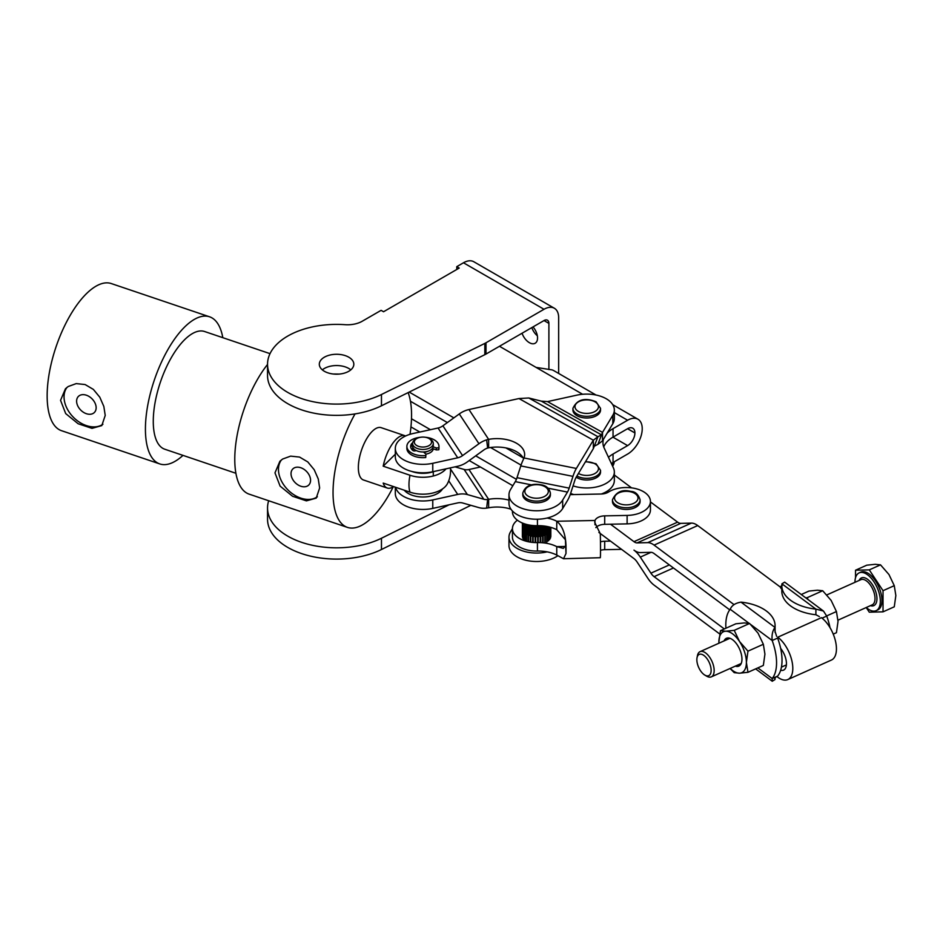 <?xml version="1.0" encoding="UTF-8"?>
<svg xmlns="http://www.w3.org/2000/svg" width="943" height="943" viewBox="0 0 943 943"><rect width="100%" height="100%" fill="white"/><g stroke="black" fill="none" stroke-linecap="round" stroke-linejoin="round"><path stroke-width="1.41" d="M596.023 395.023L553.741 370.611A20.675 11.941 120 0 0 550.724 369.68L536.084 367.405L499.472 346.27M603.72 446.97A34.514 19.933 180 0 1 604.109 446.039A34.514 19.933 180 0 1 613.044 437.104L613.044 428.652A34.514 19.933 0 0 0 607.033 433.332M603.473 439.249A34.514 19.933 0 0 0 602.942 442.75A34.514 19.933 0 0 0 604.109 447.901L613.398 467.905A27.606 15.937 0 0 1 614.341 472.03L614.341 480.482A27.606 15.937 180 0 1 601.363 494.002M512.839 485.739L469.213 460.549M419.812 432.024L410.948 426.908M411.502 418.775L430.421 429.69M475.708 455.846L516.41 479.339M521.055 465.111L490.56 447.512M447.371 422.57L410.453 401.258M523.188 457.885L505.884 447.901M453.866 417.867L409.191 392.076M613.044 428.652L627.602 420.248A20.675 11.941 -60 0 1 637.94 419.222A20.675 11.941 -60 0 1 642.23 428.688L642.23 428.747A20.675 11.941 -60 0 1 627.602 454.066L613.044 462.471L613.044 454.019L627.602 445.615A10.326 5.953 120 0 0 634.91 432.967L634.91 432.92A10.326 5.953 120 0 0 632.765 428.193A10.326 5.953 120 0 0 627.602 428.7L613.044 437.104M613.044 454.019A34.514 19.933 0 0 0 608.471 457.284M611.359 463.52A34.514 19.933 180 0 1 613.044 462.471M573.768 494.568A27.606 15.937 180 0 1 570.609 493.425M573.049 485.881A27.606 15.937 0 0 0 614.341 472.03M470.84 505.318L381.467 549.51A69.028 39.854 180 0 1 328.129 558.786A69.028 39.854 180 0 1 267.541 519.239L267.541 507.959A69.028 39.854 0 0 0 328.129 547.518A69.028 39.854 0 0 0 381.467 538.241L449.104 504.8M554.366 308.255A20.711 11.953 -60 0 0 544.017 309.28L486.01 342.769A20.711 11.953 180 0 1 485.433 343.099A20.711 11.953 180 0 1 484.832 343.405L381.467 394.504A69.028 39.854 180 0 1 328.129 403.793A69.028 39.854 180 0 1 267.541 364.234A69.028 39.854 180 0 1 345.008 324.687A20.711 11.953 0 0 0 362.183 321.268L381.102 310.341L383.553 311.744L459.206 268.071L456.766 266.657L463.473 262.779A20.711 11.953 -60 0 1 473.834 261.753L554.366 308.255A20.711 11.953 -60 0 1 558.657 317.744L558.657 373.452M267.541 364.234L267.541 375.514A69.028 39.854 0 0 0 328.129 415.061A69.028 39.854 0 0 0 381.467 405.785L484.832 354.674A20.711 11.953 0 0 0 485.433 354.368A20.711 11.953 0 0 0 486.01 354.049L544.017 320.561A6.907 3.984 -60 0 1 547.47 320.219A6.907 3.984 -60 0 1 548.897 323.378L544.017 320.561M324.368 357.197A17.257 9.96 180 0 1 343.169 355.028A17.257 9.96 180 0 1 353.825 364.234A17.257 9.96 180 0 1 348.769 371.283A17.257 9.96 180 0 1 329.967 373.44A17.257 9.96 180 0 1 319.312 364.234A17.257 9.96 180 0 1 324.368 357.197M350.796 369.868A17.257 9.96 0 0 0 324.368 368.465A17.257 9.96 0 0 0 322.341 369.868M531.817 327.598A11.564 6.672 -120 0 0 537.357 335.791M533.031 326.903A11.564 6.672 60 0 1 537.545 337.959A11.564 6.672 60 0 1 535.153 343.252A11.564 6.672 60 0 1 522.057 333.233M456.766 269.474L456.766 266.657M548.897 369.573L548.897 323.378M268.672 500.757A69.028 39.854 0 0 0 267.541 507.971M780.663 670.249A14.157 7.084 -114.1 0 0 783.562 670.119A14.157 7.084 -114.1 0 0 786.45 663.66A14.157 7.084 -114.1 0 0 780.663 648.442M776.796 676.473L777.786 677.215A24.506 12.259 -114.1 0 0 787.794 679.573A24.506 12.259 -114.1 0 0 792.804 668.387A24.506 12.259 -114.1 0 0 777.786 637.197L821.424 617.665A24.506 12.259 65.9 0 1 836.441 648.855A24.506 12.259 65.9 0 1 831.443 660.041L787.794 679.573M734.043 604.628L654.088 545.101A20.711 10.361 65.9 0 0 647.735 542.638L637.138 542.897A10.349 5.187 -114.1 0 1 633.967 541.671L610.51 524.214M614.341 475.024L631.586 487.873M650.434 501.912L677.604 522.139A10.349 5.187 -114.1 0 0 680.775 523.365L691.384 523.106A20.711 10.361 65.9 0 1 697.726 525.557L781.818 588.173M719.733 633.991L654.088 585.12A20.711 10.361 -114.1 0 1 647.735 578.13L637.138 562.075A10.349 5.187 65.9 0 0 633.967 558.586L598.899 532.477M651.012 552.327L640.309 557.113A20.711 10.361 65.9 0 0 633.967 550.123A20.711 10.361 -114.1 0 0 640.309 552.586L650.918 552.327A10.349 5.187 65.9 0 1 654.088 553.553L729.717 609.862M640.309 557.113L650.918 573.167A10.349 5.187 -114.1 0 0 654.088 576.656L724.33 628.957M425.918 454.125A10.349 5.976 180 0 0 428.193 453.548A10.349 5.976 180 0 0 433.261 448.821A10.349 5.976 180 0 1 432.719 450.365A10.349 5.976 180 0 1 425.918 454.125L425.729 457.532L425.918 454.125L423.49 451.98M467.398 461.87A20.711 15.795 -33.4 0 1 457.72 466.266L432.766 471.748L432.766 463.296A27.606 15.937 180 0 1 395.317 448.396A27.606 15.937 180 0 1 413.093 433.509L438.059 428.016A10.349 7.898 -33.4 0 0 442.892 425.812L459.288 413.942A20.711 15.795 146.6 0 1 468.966 409.545L518.968 398.547L528.799 397.981L541.317 401.14L547.529 401.6L576.892 395.141A27.606 15.937 180 0 1 614.341 410.028A27.606 15.937 180 0 1 612.809 415.262L602.518 432.401L602.518 440.852L597.921 444.342L601.516 434.876L597.933 436.715L593.336 448.656L593.336 440.204L576.362 468.459A20.711 5.54 -78.7 0 0 572.967 476.368L569.171 488.132A10.349 2.77 101.3 0 1 567.474 492.081L562.676 500.061A27.606 15.937 180 0 1 532.005 510.552A27.606 15.937 180 0 1 508.984 494.839A27.606 15.937 180 0 1 510.505 489.606L515.302 481.625A10.349 2.77 -78.7 0 0 517 477.677L520.795 465.913A20.711 5.54 101.3 0 1 522.717 460.844L524.002 457.968A27.606 15.937 0 0 0 524.65 454.55A27.606 15.937 0 0 0 488.639 439.367L488.639 447.819L487.637 448.055A10.349 7.898 146.6 0 0 483.794 449.988L467.398 461.87M432.766 463.296L457.72 457.803A10.349 7.898 146.6 0 0 462.565 455.61L478.95 443.729A20.711 15.795 -33.4 0 1 486.647 439.862L488.639 439.367L468.966 409.545M488.639 447.819A27.606 15.937 180 0 1 523.648 458.769M593.336 448.656L576.362 476.91A10.349 2.77 101.3 0 0 574.664 480.859L570.869 492.623A20.711 5.54 -78.7 0 1 567.474 500.533L562.676 508.513L562.676 500.061M518.968 398.547L593.336 440.204L597.933 436.715L528.799 397.981M594.326 446.18L597.921 444.342M541.317 401.14L601.516 434.876L602.518 432.401L547.529 401.6M602.518 440.852L612.809 423.713A27.606 15.937 0 0 0 614.341 418.492L614.341 410.028M508.984 494.839L508.984 503.291A27.606 15.937 0 0 0 532.005 519.015A27.606 15.937 0 0 0 562.676 508.513M413.423 450.766A10.349 5.976 180 0 1 412.574 448.396A10.349 5.976 180 0 1 412.786 447.206A10.349 5.976 180 0 0 412.574 448.396L412.574 448.396A10.349 5.976 180 0 0 413.423 450.766M395.317 448.396L395.317 456.86A27.606 15.937 0 0 0 432.766 471.748M563.525 558.739L556.759 555.073L556.759 546.622L563.313 548.39L565.647 545.749L565.458 539.809L556.759 529.707L556.759 521.255C562.476 525.946 565.552 534.103 566 545.738A20.711 0.589 88.8 0 1 566 553.506L563.525 558.739L600.302 557.714A20.711 0.589 -91.2 0 0 600.302 533.75L594.738 522.375L594.986 520.489A10.349 5.976 180 0 1 604.699 515.868L627.119 515.42A24.164 13.945 0 0 0 646.58 509.043A24.164 13.945 0 0 0 650.434 501.476A24.164 13.945 0 0 0 635.016 488.474A24.164 13.945 0 0 0 608.447 492.069A10.349 5.976 0 0 1 605.147 493.46A10.349 5.976 0 0 1 601.163 494.014L570.185 494.639M595.835 527.597A10.349 5.976 180 0 1 604.699 524.332L627.119 523.872A24.164 13.945 0 0 0 646.58 517.495A24.164 13.945 0 0 0 650.434 509.939L650.434 501.476M556.759 555.073A27.606 15.937 0 0 0 537.439 551.054A24.164 13.945 180 0 1 517.259 545.478A24.164 13.945 180 0 1 512.438 537.109L512.438 528.658A24.164 13.945 180 0 1 517.377 520.194M565.6 546.445L556.759 546.622A27.606 15.937 0 0 0 537.439 542.59A24.164 13.945 180 0 1 517.259 537.015A24.164 13.945 180 0 1 512.438 528.658L510.505 531.876A27.606 15.937 0 0 0 508.984 537.109A27.606 15.937 0 0 0 547.105 551.855M550.406 528.658A13.803 7.968 180 0 1 549.828 530.933M549.616 531.31A13.803 7.968 180 0 1 548.673 532.512M548.378 532.807A13.803 7.968 180 0 1 547.14 533.797M546.751 534.044A13.803 7.968 180 0 1 545.254 534.858M544.806 535.058A13.803 7.968 180 0 1 543.097 535.683M542.602 535.824A13.803 7.968 180 0 1 540.74 536.261M540.198 536.343A13.803 7.968 180 0 1 538.241 536.567M537.074 536.614A13.803 7.968 180 0 1 535.683 536.602M535.129 536.579A13.803 7.968 180 0 1 533.16 536.378M532.63 536.284A13.803 7.968 180 0 1 530.756 535.872M530.249 535.73A13.803 7.968 180 0 1 528.528 535.117M528.08 534.929A13.803 7.968 180 0 1 526.559 534.127M526.17 533.879A13.803 7.968 180 0 1 524.921 532.913M524.614 532.606A13.803 7.968 180 0 1 523.648 531.428M523.436 531.062A13.803 7.968 180 0 1 522.799 528.988M547.105 518.037A27.606 15.937 180 0 1 556.759 521.255L594.986 520.489L594.986 524.756M610.51 541.117L604.699 541.235A10.349 5.976 0 0 0 600.467 541.86M621.567 549.345L604.699 549.686A10.349 5.976 0 0 0 600.514 550.299M512.438 511.012L512.438 511.743A24.164 13.945 0 0 0 537.439 525.687A27.606 15.937 180 0 1 556.759 529.707M819.349 616.569L815.895 614.742L815.895 609.107L823.463 611.04L826.716 616.085A41.421 20.722 65.9 0 1 829.993 627.614M826.716 616.085L822.072 618.16M780.12 586.911L782.407 585.155M781.818 589.281L780.533 587.678M823.463 611.04L784.659 582.137L781.924 583.823A41.421 23.917 0 0 0 781.818 585.579A41.421 23.917 0 0 0 815.895 609.107L781.924 583.823M781.818 585.579L781.818 591.214A41.421 23.917 0 0 0 815.895 614.742M774.981 677.663L774.981 679.561L772.246 681.247L772.164 678.547A41.421 20.722 -114.1 0 0 776.56 662.799A41.421 20.722 -114.1 0 0 772.164 640.509C771.61 635.099 772.541 630.737 774.981 627.425L774.981 631.126L776.619 636.336M757.842 667.892L772.164 678.547L777.621 676.107A41.421 20.722 -114.1 0 0 782.018 660.359A41.421 20.722 -114.1 0 0 777.621 638.057L772.164 640.509L750.805 624.596M741.009 602.141L774.981 627.425A41.421 23.917 0 0 0 775.087 625.669A41.421 23.917 0 0 0 741.009 602.141C735.387 603.06 731.78 605.43 730.2 609.261A41.421 20.722 -114.1 0 0 725.804 625.009A41.421 20.722 -114.1 0 0 725.91 628.25M775.052 632.281A41.421 23.917 0 0 0 775.087 631.303L775.087 625.669M775.087 677.569L775.087 677.805A41.421 23.917 180 0 1 774.981 679.561M576.927 475.956A13.803 7.968 0 0 0 576.963 475.979A13.803 7.968 0 0 0 596.495 475.979A13.803 7.968 0 0 0 600.538 470.345L600.538 472.03A13.803 7.968 180 0 1 596.495 477.665A13.803 7.968 180 0 1 576.197 477.182M640.085 501.476A13.803 7.968 180 0 1 639.26 504.199A13.803 7.968 180 0 1 623.889 509.326A13.803 7.968 180 0 1 612.467 501.476L612.467 499.79A13.803 7.968 0 0 0 621.567 507.275A13.803 7.968 0 0 0 639.26 502.513A13.803 7.968 0 0 0 640.085 499.79L640.085 501.476M550.406 494.839A13.803 7.968 180 0 1 549.356 497.88A13.803 7.968 180 0 1 533.903 502.654A13.803 7.968 180 0 1 522.787 494.839L522.787 493.142A13.803 7.968 -0 0 0 531.322 500.509A13.803 7.968 -0 0 0 549.356 496.195A13.803 7.968 -0 0 0 550.406 493.142L550.406 494.839M596.495 415.674A13.803 7.968 180 0 1 581.442 417.395A13.803 7.968 180 0 1 572.92 410.028L572.92 408.343A13.803 7.968 0 0 0 576.963 413.977A13.803 7.968 0 0 0 596.495 413.977A13.803 7.968 0 0 0 600.538 408.343L600.538 410.028A13.803 7.968 180 0 1 596.495 415.674M550.83 536.414L550.83 527.385L550.806 536.732M550.547 537.887L550.547 527.302M550.429 527.267L550.429 538.194M549.828 539.302L549.828 527.102M549.616 527.043L549.616 539.596M548.673 540.61L548.673 526.819M548.378 526.748L548.378 540.881M547.14 541.789L547.14 526.489M545.349 526.182L545.349 534.822M546.751 526.418L546.751 542.025M545.254 542.779L545.254 526.17M543.439 525.946L543.439 535.577M544.806 526.111L544.806 542.979M543.097 542.814L543.097 525.911M541.317 525.77L541.317 536.143M542.602 525.864L542.602 542.767M540.74 542.638L540.74 525.734M539.031 525.675L539.031 536.496M540.198 525.711L540.198 542.614M538.241 542.579L538.241 525.675M536.685 525.699L536.685 536.626M537.687 525.675L537.687 542.59M535.683 542.59L535.683 525.687M534.316 525.628L534.316 536.52M535.129 525.664L535.129 542.579M533.16 542.461L533.16 525.557M532.041 525.44L532.041 536.178M532.63 525.499L532.63 542.414M530.756 542.19L530.756 525.275M529.895 525.145L529.895 535.624M530.249 525.204L530.249 542.107M528.528 541.801L528.528 524.897M527.974 524.779L527.974 534.881M528.08 524.803L528.08 541.706M526.559 541.341L526.559 524.438M526.17 524.332L526.17 541.235M524.921 540.869L524.921 523.954M524.614 523.86L524.614 540.704M523.648 539.691L523.648 523.518M523.436 523.436L523.436 539.396M522.799 538.3L522.799 523.2M522.67 523.141L522.67 537.993M522.387 536.838L522.387 523.023L522.363 536.52M711.128 670.343A11.646 5.823 65.9 0 1 704.798 675.082A11.646 5.823 65.9 0 1 696.853 659.711A11.646 5.823 65.9 0 1 697.03 657.731A11.646 5.823 65.9 0 1 704.786 656.175A11.646 5.823 65.9 0 1 711.128 670.343M704.798 675.082L706.661 676.178A13.803 6.907 -114.1 0 0 711.34 676.862A13.803 6.907 -114.1 0 0 714.157 670.567A13.803 6.907 -114.1 0 0 709.148 656.54A13.803 6.907 -114.1 0 0 700.06 651.66A13.803 6.907 -114.1 0 0 697.455 655.609L697.03 657.731M854.959 582.314L854.959 582.314A20.711 10.361 -114.1 0 1 859.179 572.861L860.818 572.13A20.711 10.361 -114.1 0 1 874.467 579.45A20.711 10.361 -114.1 0 1 881.976 600.479A20.711 10.361 -114.1 0 1 877.744 609.932L876.106 610.663A20.711 10.361 -114.1 0 0 880.338 601.21A20.711 10.361 -114.1 0 0 872.829 580.181A20.711 10.361 -114.1 0 0 859.179 572.861M866.24 607.516A20.711 10.361 -114.1 0 0 876.106 610.663M875.234 564.303L866.77 565.187L855.537 570.22L869.281 569.878L883.025 590.695L883.025 611.842L894.27 606.809L895.85 595.528L894.27 585.662L888.978 574.546L880.514 564.845L875.234 564.303M855.537 577.694L855.537 570.22M883.025 611.842L869.281 612.184L866.216 607.528M869.281 569.878L880.514 564.845M883.025 590.695L894.27 585.662M826.669 615.92L836.441 611.547L831.148 600.432L822.697 590.731L817.404 590.2L808.941 591.072L801.267 594.514M805.758 597.85L807.314 597.626L807.974 599.5M807.314 597.626L822.697 590.731M833.247 634.132L836.441 632.694L838.021 621.413L836.441 611.547M730.2 668.422A22.432 11.222 -114.1 0 0 739.501 673.184A22.432 11.222 -114.1 0 0 744.534 670.225A22.432 11.222 -114.1 0 0 746.385 662.446A22.432 11.222 -114.1 0 0 739.501 641.464A22.432 11.222 -114.1 0 0 725.756 631.221A22.432 11.222 -114.1 0 0 720.723 634.179A22.432 11.222 -114.1 0 0 718.884 641.971L720.464 630.69L725.756 631.221L734.22 630.348L739.501 641.464L747.964 651.153L746.385 662.446L747.964 672.312L739.501 673.184L734.22 672.654L730.071 668.481M735.34 666.123A15.229 7.615 -114.1 0 0 741.728 661.75A15.229 7.615 -114.1 0 0 741.964 659.157A15.229 7.615 -114.1 0 0 731.568 639.059A15.229 7.615 -114.1 0 0 724.059 640.922M718.884 641.971A22.432 11.222 -114.1 0 0 718.92 643.22L718.884 641.971M747.964 672.312L763.347 665.428L764.926 654.136L763.347 644.269L758.054 633.154L749.591 623.464L744.31 622.922L735.846 623.795L720.464 630.69M763.347 644.269L747.964 651.153M749.591 623.464L734.22 630.348M182.989 455.375A77.656 32.05 -71.3 0 1 159.803 463.932A77.656 32.05 -71.3 0 1 145.422 429.053A77.656 32.05 -71.3 0 1 167.889 349.605A77.656 32.05 -71.3 0 1 209.57 316.801A77.656 32.05 -71.3 0 1 222.807 337.677M159.803 463.932L61.519 430.692A77.656 32.05 -71.3 0 1 47.15 395.812A77.656 32.05 -71.3 0 1 69.605 316.365A77.656 32.05 -71.3 0 1 111.286 283.56L209.57 316.801M60.552 400.339L65.468 388.728L68.202 386.524L76.218 383.601L85.129 384.555L93.369 389.412L99.793 397.203L103.836 406.445L105.227 415.45L101.797 425.599L91.99 428.358L78.139 423.749L65.692 413.588L60.552 400.339M235.903 473.28L164.777 449.222A62.132 25.638 -71.3 0 1 153.273 421.321A62.132 25.638 -71.3 0 1 171.249 357.762A62.132 25.638 -71.3 0 1 204.584 331.512L270.016 353.649M393.266 486.765A77.656 32.05 -71.3 0 1 347.425 527.385A77.656 32.05 -71.3 0 1 333.044 492.505A77.656 32.05 -71.3 0 1 355.028 413.918M408.13 392.594A77.656 32.05 -71.3 0 1 411.561 415.132A77.656 32.05 -71.3 0 1 410.005 434.31M347.425 527.385L249.141 494.144A77.656 32.05 -71.3 0 1 234.772 459.265A77.656 32.05 -71.3 0 1 267.541 364.446M274.979 472.867L279.894 461.257L282.629 459.041L290.644 456.129L299.556 457.072L307.795 461.929L314.208 469.732L318.262 478.961L319.642 487.979L316.223 498.116L306.416 500.874L292.566 496.266L280.106 486.116L274.979 472.867M333.068 373.994L339.362 374.065M446.063 468.824A25.602 14.782 180 0 1 445.013 469.968A25.602 14.782 180 0 1 409.993 475.248L383.188 466.184A27.606 11.399 -71.3 0 1 404.971 435.725A27.606 11.399 -71.3 0 1 405.608 435.996M393.537 486.588A27.606 11.399 -71.3 0 1 387.278 488.038A27.606 11.399 -71.3 0 1 383.188 483.087L409.993 492.152A25.602 14.782 0 0 0 445.013 486.871A25.602 14.782 0 0 0 447.454 483.629A27.606 27.606 0 0 0 450.377 467.881M387.278 488.038L363.456 479.975A27.606 11.399 -71.3 0 1 358.352 467.575A27.606 11.399 -71.3 0 1 366.332 439.332A27.606 11.399 -71.3 0 1 381.149 427.662L404.971 435.725M96.151 407.765A11.328 7.98 -134.6 0 0 89.361 396.661A11.328 7.98 -134.6 0 0 78.434 396.39A11.328 7.98 -134.6 0 0 76.607 401.152A11.328 7.98 -134.6 0 0 83.397 412.256A11.328 7.98 -134.6 0 0 94.324 412.527A11.328 7.98 -134.6 0 0 96.151 407.765M67.024 387.361A25.885 18.235 -134.6 0 0 64.041 396.909A25.885 18.235 -134.6 0 0 78.34 421.462A25.885 18.235 -134.6 0 0 102.928 424.244M310.565 480.293A11.328 7.98 -134.6 0 0 303.787 469.19A11.328 7.98 -134.6 0 0 292.849 468.919A11.328 7.98 -134.6 0 0 291.033 473.681A11.328 7.98 -134.6 0 0 297.823 484.785A11.328 7.98 -134.6 0 0 308.75 485.044A11.328 7.98 -134.6 0 0 310.565 480.293M281.45 459.889A25.885 18.235 -134.6 0 0 278.468 469.425A25.885 18.235 -134.6 0 0 292.766 493.991A25.885 18.235 -134.6 0 0 317.355 496.772M383.188 466.184L395.317 454.22M432.766 508.395L457.72 502.902A10.349 7.898 -33.4 0 1 462.565 502.961L478.95 507.629A20.711 15.795 146.6 0 0 486.647 508.112L488.639 507.794L488.639 499.33L487.637 499.484A10.349 7.898 -33.4 0 1 483.794 499.248L467.398 494.58A20.711 15.795 146.6 0 0 457.72 494.438L432.766 499.931L432.766 508.395A27.606 15.937 180 0 1 395.317 493.495L395.317 487.189M480.388 466.997L468.966 469.52A10.349 7.898 146.6 0 1 464.121 469.449L455.009 466.856M510.953 509.208A27.606 15.937 0 0 0 488.639 507.794M468.966 469.52L488.639 499.33A27.606 15.937 180 0 1 508.984 500.155M614.282 461.764A27.606 15.937 180 0 1 612.809 465.983L612.644 466.278M557.773 555.792A27.606 15.937 180 0 1 527.161 560.543A27.606 15.937 180 0 1 508.984 545.561L508.984 537.109M395.6 487.283A27.606 15.937 0 0 0 432.766 499.931M411.785 471.441A20.711 11.953 0 0 0 433.921 471.5M404.264 490.219A20.711 11.953 0 0 0 408.496 493.613A20.711 11.953 0 0 0 442.526 488.91M427.58 451.343A6.907 3.984 180 0 1 426.436 451.838A6.907 3.984 180 0 1 423.914 452.345M416.83 438.542L415.615 439.238A10.349 5.976 0 0 0 412.574 443.469A10.349 5.976 0 0 0 417.796 448.656A10.349 5.976 0 0 0 428.193 448.62A10.349 5.976 0 0 0 433.285 443.469A10.349 5.976 0 0 0 430.256 439.238L429.03 438.542A8.628 4.986 180 0 1 427.309 446.357A8.628 4.986 180 0 1 416.111 445.108A8.628 4.986 180 0 1 416.83 438.542A8.628 4.986 180 0 1 418.551 437.764A8.628 4.986 180 0 1 429.03 438.542M433.285 443.469L433.285 446.004A10.349 5.976 180 0 1 428.193 451.155A10.349 5.976 180 0 1 417.796 451.202A10.349 5.976 180 0 1 412.574 446.004L412.574 443.469M412.598 443.08A2.075 1.191 0 0 0 411.608 443.681A12.283 7.096 180 0 0 410.653 446.428A12.283 7.096 180 0 0 412.763 450.4A2.075 1.191 0 0 0 414.295 450.931A2.075 1.191 0 0 0 415.957 450.565L416.087 450.495M410.771 447.418A12.283 7.096 180 0 1 411.608 445.662A2.075 1.191 180 0 1 412.574 445.049M433.191 446.829L436.338 447.937L436.338 449.917L438.801 449.764L438.801 447.795A16.055 9.265 0 0 0 438.978 446.428A16.055 9.265 0 0 0 425.222 437.257M420.637 437.257A16.055 9.265 0 0 0 418.562 437.517A16.055 9.265 0 0 0 406.881 446.428A16.055 9.265 0 0 0 425.729 455.552M438.801 449.764A16.055 9.265 0 0 0 438.978 448.396L438.978 446.428M406.881 446.428L406.881 448.396A16.055 9.265 0 0 0 425.729 457.532M438.801 447.795L436.338 447.937M432.342 448.503L436.338 449.917M627.602 420.248L614.341 412.586M582.609 394.268L536.084 367.405M627.602 445.615L612.962 437.163M627.555 428.735L634.91 432.967M634.91 432.92L627.602 428.7M381.467 538.241L381.467 549.51M486.01 354.049L486.01 342.769M544.017 309.28L463.473 262.779M484.832 343.405L484.832 354.674M381.467 405.785L381.467 394.504M781.429 667.125L786.403 664.909M633.967 541.671L677.604 522.139M680.775 523.365L637.138 542.897M697.726 525.557L654.088 545.101M647.735 542.638L691.384 523.106M650.918 573.167L669.341 564.916M673.467 567.981L654.088 576.656M457.72 457.803L438.059 428.016M442.892 425.812L462.565 455.61M478.95 443.729L459.288 413.942M487.637 448.055L486.647 439.862M524.002 457.968L576.362 468.459M567.474 492.081L548.131 488.203M531.557 484.891L515.302 481.625M517 477.677L569.171 488.132M572.967 476.368L520.795 465.913M612.809 423.713L612.809 415.262M627.119 515.42L627.119 523.872M537.439 551.054L537.439 542.59M565.647 545.749L566 553.506M565.647 541.871L566 545.738M604.699 549.686L604.699 541.235M537.439 519.228L537.439 525.687M604.699 515.868L604.699 524.332M749.084 623.323L730.2 609.261M585.367 461.917A11.74 6.778 180 0 1 595.021 463.862A11.74 6.778 180 0 1 595.021 473.445A11.74 6.778 180 0 1 578.436 473.445M622.274 504.47A11.74 6.778 180 0 1 615.249 495.782A11.74 6.778 180 0 1 630.289 491.727A11.74 6.778 180 0 1 637.303 500.415A11.74 6.778 180 0 1 622.274 504.47M532.111 497.715A11.74 6.778 180 0 1 525.746 488.863A11.74 6.778 180 0 1 541.082 485.197A11.74 6.778 180 0 1 547.435 494.038A11.74 6.778 180 0 1 532.111 497.715M595.021 401.859A11.74 6.778 180 0 1 595.021 411.443A11.74 6.778 180 0 1 578.424 411.443A11.74 6.778 180 0 1 578.424 401.859A11.74 6.778 180 0 1 595.021 401.859M826.846 594.903L860.912 579.65A13.803 6.907 65.9 0 1 870.012 584.53A13.803 6.907 65.9 0 1 875.01 598.546A13.803 6.907 65.9 0 1 872.192 604.852L837.997 620.164M870.401 605.654A15.182 7.603 -114.1 0 0 876.955 598.687A15.182 7.603 -114.1 0 0 869.54 581.041A15.182 7.603 -114.1 0 0 859.12 580.452M409.993 492.152A27.606 11.399 -71.3 0 1 408.979 484.702A27.606 11.399 -71.3 0 1 409.993 475.248M467.398 494.58L450.471 468.942M448.727 480.812L457.72 494.438M464.121 469.449L483.794 499.248M487.637 499.484L486.647 508.112M612.809 462.612L612.809 465.983M411.608 443.681L411.608 445.662M637.94 419.222L612.726 404.665M776.69 676.52L774.498 678.229L774.804 677.369M755.638 668.87L772.246 681.247M585.603 461.528L596.059 463.756L600.538 470.345M640.085 499.79C638.305 494.262 635.181 491.456 630.714 491.397C622.156 489.134 616.074 491.928 612.467 499.79M550.406 493.142C549.345 488.521 546.398 485.763 541.565 484.867C531.416 483.075 525.157 485.834 522.787 493.142M572.92 408.343C576.998 399.502 584.719 397.298 596.059 401.753L600.538 408.343M729.917 638.293L700.06 651.66M741.21 663.495L711.34 676.862M433.285 471.724L433.285 476.003"/></g></svg>

